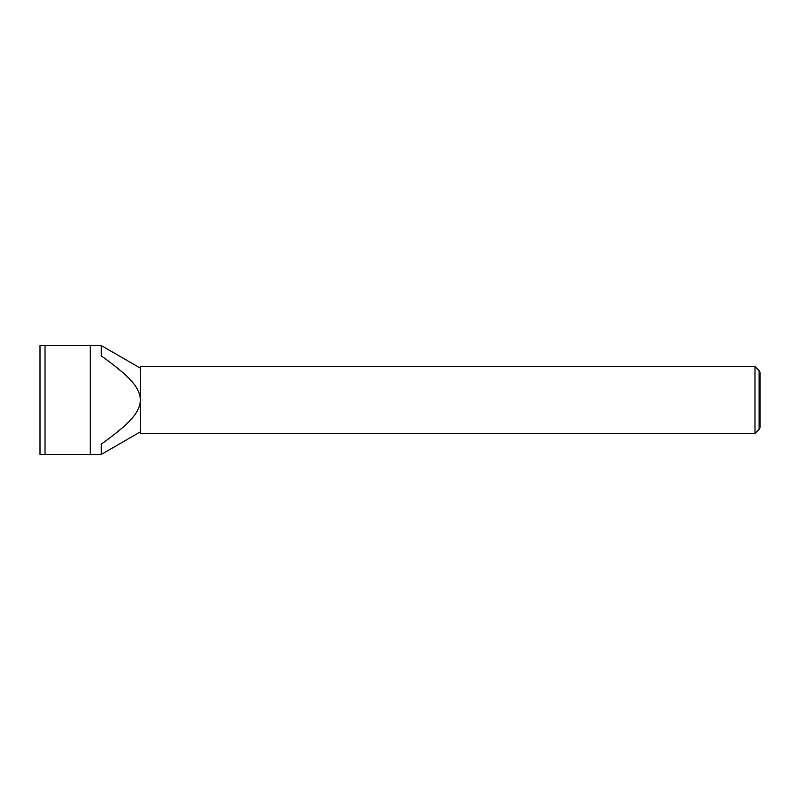 <?xml version="1.0" encoding="UTF-8"?>
<svg xmlns="http://www.w3.org/2000/svg" width="800" height="800" viewBox="0 0 800 800"><rect width="100%" height="100%" fill="white"/><g stroke="black" fill="none" stroke-linecap="round" stroke-linejoin="round"><path stroke-width="1.2" d="M759.12 370.66L760 372.18L760 427.82L759.12 429.34L759.12 370.66L754.98 366.51L754.98 433.49L140.47 433.49L140.47 400C139.58 412.81 130.59 422.95 101.31 444.15L101.31 454.42L90.23 454.42L90.23 345.58L40 345.58L40 454.42L90.23 454.42M754.98 366.51L140.47 366.51L140.47 400C139.58 387.19 130.59 377.05 101.31 355.85L101.31 345.58L90.23 345.58M45.02 345.58L45.02 454.42M140.47 368.19L101.31 345.58M140.47 431.81L101.31 454.42M759.12 429.34L754.98 433.49"/></g></svg>
